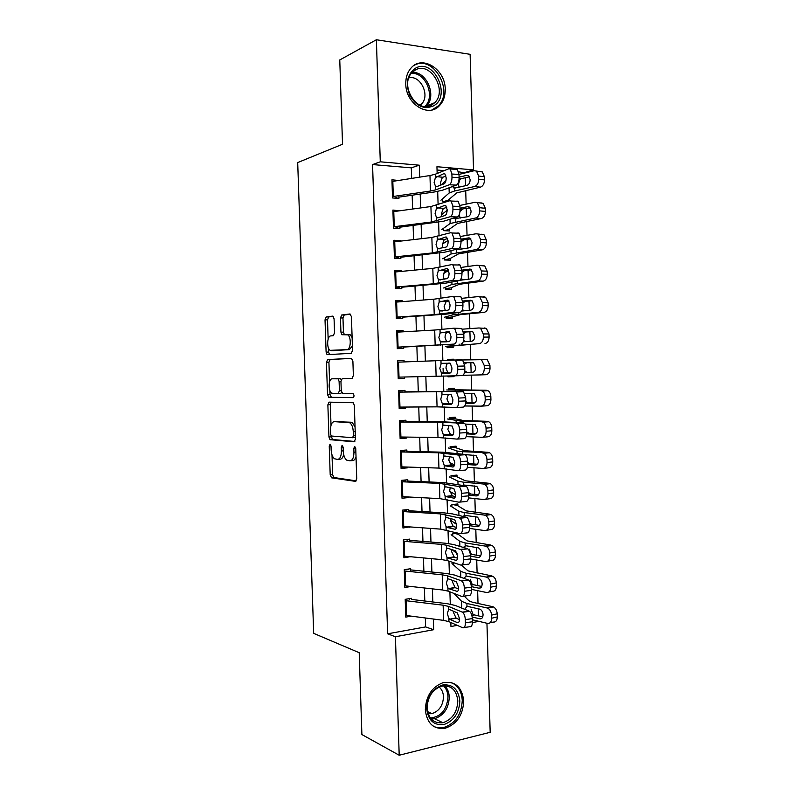 <?xml version="1.0" encoding="UTF-8"?>
<svg xmlns="http://www.w3.org/2000/svg" width="795" height="795" viewBox="0 0 795 795"><rect width="100%" height="100%" fill="white"/><g stroke="black" fill="none" stroke-linecap="round" stroke-linejoin="round"><path stroke-width="1.19" d="M330.064 444.196L329.239 446.025L330.203 474.913L331.575 477.825L355.445 481.363L356.736 478.729L355.753 448.539L354.719 446.462L353.815 448.36L353.944 452.256C353.854 457.721 352.493 460.583 349.87 460.812L346.799 460.196C344.722 458.626 343.539 455.615 343.261 451.172L343.132 447.337L342.138 445.309L341.274 447.168L341.403 450.984C341.323 456.34 340.022 459.142 337.497 459.381L334.586 458.795C332.568 457.274 331.426 454.323 331.147 449.94L331.028 446.194L330.064 444.196M445.22 89.219C445.329 95.947 443.431 101.402 439.536 105.586C428.634 118.226 405.728 104.006 405.788 83.992C405.679 77.552 407.408 72.266 410.985 68.112C422.105 54.467 445.448 69.324 445.22 89.219M463.714 700.971C462.988 715.182 456.747 724.305 445.001 728.319C433.484 729.502 426.915 723.331 425.315 709.796C425.991 696.013 431.914 686.969 443.073 682.647C455.177 680.888 462.064 686.999 463.714 700.971M334.069 318.745L332.678 316.122L326.208 316.937L325.026 319.828L326.109 352.115L327.053 354.659L351.251 353.338L352.543 350.396L351.43 316.649L349.959 313.965L341.701 314.999L340.459 317.97L340.926 332.161L341.88 334.715L347.713 334.844C351.539 336.991 350.843 349.78 346.928 349.631L330.134 350.347C326.497 348.339 327.043 335.897 330.78 335.917L333.334 335.679L334.536 332.777L334.069 318.745M486.947 623.26L490.177 732.294L399.199 755.25L361.894 734.55L359.211 652.705L313.677 633.357L297.698 162.577L342.526 144.243L339.763 59.953L376.383 39.75L470.113 54.318L473.532 169.892L436.942 166.721L437.151 173.489M399.199 755.25L395.423 636.745L433.673 629.71L433.345 619.037M411.641 178.398L411.313 167.844L372.567 164.565L387.622 633.814L395.423 636.745M372.567 164.565L380.278 161.812L376.383 39.75M329.041 402.121L327.868 404.814L328.941 436.972L329.985 439.685L354.153 441.811L355.445 439.078L354.341 405.48L353.278 402.737L329.041 402.121M327.53 394.588L326.447 362.371L327.629 359.569L351.42 358.326L352.891 361.119L353.358 375.538L352.076 378.41L342.188 378.609L340.956 381.421L341.264 390.782L342.685 393.585L353.278 393.744C354.282 395.383 354.232 396.675 353.119 397.629L328.882 397.331L327.53 394.588L329.995 394.479L329.855 390.425M448.708 201.125L448.668 199.704M443.481 228.334L443.55 230.659L449.612 230.957L449.553 229.059M444.375 257.838L444.445 259.985L450.497 260.174L450.437 258.365M445.27 287.303L445.329 289.261L451.371 289.35L451.322 287.641M446.82 301.623L445.766 301.762M446.164 316.718L446.214 318.497L452.256 318.487L452.206 316.867M447.058 346.103L447.108 347.693L453.13 347.574L453.09 346.054M453.508 360.016L453.488 359.201L447.466 359.459M453.985 375.836L454.015 376.621L447.992 376.741M454.412 389.749L454.362 388.228L448.34 388.497L448.39 390.087M450.815 434.289L449.761 434.219M455.287 418.826L455.237 417.216L449.225 417.584L449.284 419.353M456.161 447.873L456.111 446.164L450.109 446.631L450.169 448.579M457.046 476.861L456.986 475.072L450.994 475.649L451.053 477.765M457.92 505.819L457.86 503.941L451.868 504.606L451.938 506.912M458.795 534.727L458.745 533.346M411.522 598.297L405.202 599.331L405.768 617.109L411.253 616.155M410.687 571.625L410.598 568.723L404.267 569.647L404.834 587.465L410.985 586.491M409.743 541.802L409.663 539.109L403.323 539.924L403.89 557.762L410.22 556.719M408.809 511.94L408.729 509.456L402.389 510.161L402.956 528.029L409.276 526.876M407.865 482.028L407.795 479.753L401.445 480.349L402.012 498.246L408.352 497.581L408.342 496.984M406.921 452.077L406.861 450L400.501 450.497L401.068 468.414L407.418 467.858L407.398 467.053M405.977 422.075L405.927 420.217L399.557 420.605L400.123 438.542L406.484 438.095L406.454 437.081M405.033 392.034L404.983 390.385L398.613 390.653L399.179 408.63L405.549 408.282L405.51 407.06M404.089 361.944L404.049 360.503L397.659 360.672L398.225 378.668L404.605 378.43L404.566 376.999M403.144 331.813L403.105 330.581L396.715 330.641L397.281 348.657L403.671 348.538L403.612 346.888M402.191 301.633L402.161 300.609L395.761 300.56L396.327 318.616L402.727 318.596L402.668 316.728M401.246 271.413L401.217 270.598L394.807 270.439L395.383 288.515L401.783 288.615L401.714 286.528M400.292 241.143L400.273 240.547L393.853 240.269L394.429 258.375L398.762 257.491M399.338 210.824L392.899 210.059L393.475 228.195L399.895 228.503L399.815 225.989M387.622 633.814L425.603 626.917L425.325 617.993M424.798 601.01L424.391 587.982M423.874 571.237L423.457 557.931M422.94 541.415L422.523 527.83M422.016 511.543L421.579 497.68M421.082 481.631L420.644 467.49M420.148 451.669L419.7 437.25M419.213 421.668L418.756 406.97M418.279 391.617L417.812 376.641M417.345 361.467L416.878 346.461M416.391 331.068L415.934 316.301M415.447 300.629L415 286.101M414.503 270.141L414.056 255.851M413.549 239.603L413.112 225.551M412.595 209.025L412.168 195.212M394.429 258.375L400.839 258.584L400.769 256.278M398.384 180.465L391.945 179.799L392.511 197.955L398.941 198.392L398.861 195.649M478.381 615.867L478.173 608.712M478.014 603.455L477.636 590.655M477.477 585.587L477.258 578.094M477.109 573.155L476.722 560.008M476.573 555.248L476.344 547.427M476.205 542.796L475.808 529.311M475.668 524.869L475.43 516.71M475.301 512.397L474.883 498.564M474.764 494.45L474.516 485.944M474.396 481.959L473.969 467.778M473.86 463.972L473.591 455.137M473.482 451.471L473.055 436.942M472.946 433.454L472.677 424.282M472.578 420.933L472.131 406.056M472.041 402.896L471.753 393.376M471.664 390.345L471.206 375.121M471.127 372.279L470.829 362.47M470.749 359.638L470.292 344.384M470.203 341.353L469.915 331.803M469.825 328.633L469.378 313.687M469.279 310.318L469 301.086M468.901 297.578L468.464 282.941M468.354 279.234L468.086 270.32M467.977 266.484L467.549 252.144M467.43 248.11L467.172 239.504M467.043 235.33L466.625 221.298M466.496 216.936L466.248 208.648M466.118 204.136L465.711 190.412M465.562 185.712L465.323 177.732M465.184 172.893L458.665 171.849M444.206 170.627L437.041 170.021M453.637 562.701L453.707 565.066M457.284 532.948L452.753 533.534L452.822 536.009M453.001 521.898L452.385 521.46M452.524 492.92L451.52 493.029L451.5 492.344M452.305 463.902L450.636 464.041L450.616 463.177M454.015 376.621L447.992 376.84L447.963 375.936M453.488 359.201L447.456 359.36L447.486 360.294M446.482 271.741L444.793 271.701L444.822 272.576M444.932 242.435L443.908 242.395L443.928 243.091M443.63 213.08L443.034 213.567M447.317 201.612L442.656 201.294L442.586 198.78M465.174 172.406L473.532 169.892M450.835 622.495L450.964 626.52L457.284 625.357M472.409 622.574L478.997 621.362M437.697 191.446L438.105 204.782M438.631 222.302L439.049 236.016M439.575 253.118L440.003 267.209M440.51 283.885L440.957 298.354M441.454 314.611L441.901 329.458M442.388 345.278L442.845 360.503M443.083 368.254L443.232 373.203M443.322 376.005L443.789 391.2M444.266 406.99L444.713 421.757M445.21 437.916L445.647 452.276M446.154 468.792L446.571 482.734M447.088 499.628L447.505 513.153M448.032 530.414L448.43 543.532M448.966 561.161L449.354 573.851M449.9 591.848L450.278 604.13M419.68 177.136L419.313 165.191L380.278 161.812M432.818 601.974L432.41 588.866M431.894 572.032L431.476 558.656M430.96 542.061L430.542 528.407M430.035 512.03L429.608 498.097M429.101 481.969L428.664 467.748M428.177 451.848L427.73 437.359M427.243 421.688L426.786 406.921M426.309 391.488L425.842 376.433M425.375 361.168L424.908 346.093M424.421 330.621L423.964 315.774M423.477 300.013L423.029 285.415M422.533 269.366L422.085 254.996M421.579 238.669L421.141 224.548M420.635 207.932L420.197 194.04M425.603 626.917L433.673 629.71M411.313 167.844L419.313 165.191M410.22 556.878L409.177 556.619M409.286 527.254L406.474 526.678M408.352 497.581L402.956 496.706M407.418 467.858L401.028 467.112M406.484 438.095L400.094 437.638M405.549 408.282L399.16 408.113M404.049 360.503L397.659 360.791M404.605 378.43L398.225 378.549M403.105 330.581L396.725 331.157M402.161 300.609L395.791 301.474M401.217 270.598L394.847 271.751M400.273 240.547L394.877 241.769M399.328 210.436L396.506 211.212M398.375 180.296L397.321 180.634M338.263 459.321L339.982 459.182C341.731 459.222 342.953 457.622 343.649 454.392M350.684 460.742L352.384 460.603C354.014 460.683 355.216 459.351 356.011 456.588M332.002 454.889L332.668 474.695L333.761 477.497L356.289 480.886M355.037 426.885L352.334 422.642L351.122 422.224L334.307 421.618C331.823 422.026 330.551 424.868 330.491 430.145L330.621 434.11L332.449 439.516L354.838 441.473M331.078 402.161L330.332 404.695L331.018 425.315M331.346 436.008L352.513 437.717L353.407 435.809L353.268 431.695C353 427.312 351.837 424.341 349.81 422.791L334.307 421.618M352.642 437.707L355.385 437.429M329.577 381.938L328.921 362.301L326.447 362.371M351.718 358.386L330.104 359.509L328.921 362.301M352.304 378.37L342.188 378.609M353.477 397.49L328.882 397.331M332.27 378.798C328.454 378.509 328.007 391.19 331.744 393.207L338.193 393.555L339.415 390.782L339.107 381.451L338.104 378.817L332.27 378.798L337.696 378.688M338.193 393.555L340.687 393.446L341.621 392.561M341.234 379.553L340.2 378.599M329.995 394.479L331.356 397.222M333.602 350.635L331.267 350.675M352.394 345.964L349.452 349.581L333.761 350.625M352.115 337.577L350.247 334.814L346.709 334.476M350.605 314.204L344.225 314.999L342.973 317.97L343.44 332.141L344.364 334.665M328.444 347.962L328.583 352.066L329.607 354.649M333.284 316.36L328.683 316.937L327.5 319.828L328.146 339.067M472.349 619.772L487.544 623.409C490.127 623.648 491.499 621.929 491.648 618.222L497.302 616.91C497.143 620.587 495.772 622.316 493.188 622.068L490.038 622.813M453.945 593.418L461.547 601.268L466.913 603.475L487.087 607.966L493.347 606.893C495.643 608.135 496.925 610.441 497.203 613.819L497.302 616.91M464.22 596.101L468.921 600.791L472.538 602.252L492.731 606.694M464.777 609.338L467.003 606.277L480.011 609.179C481.82 610.163 482.833 612.001 483.062 614.704C482.943 617.635 481.869 619.017 479.832 618.828L472.17 617.019M497.203 613.819L491.558 615.121L491.648 618.222M491.558 615.121C491.27 611.733 489.988 609.407 487.703 608.165L487.087 607.966M471.157 609.338L472.886 614.058L474.059 614.833L482.744 616.89M405.241 600.613L443.143 605.194L448.479 606.386L462.193 612.09L469.517 611.325C471.147 612.677 472.071 615.101 472.309 618.619L465.314 619.613C465.075 616.085 464.151 613.641 462.551 612.289L462.193 612.09M411.562 599.44L447.307 603.703L455.316 605.472L469.169 611.136M409.524 599.132L408.451 598.794M405.718 615.419L443.61 620.368L448.937 621.65L462.67 627.752C464.429 628.159 465.343 626.5 465.413 622.753L465.314 619.613M453.418 612.359L456.111 618.132L449.891 619.355L457.383 622.644L458.506 622.485M465.413 622.753L472.409 621.76L472.309 618.619M472.409 621.76C472.339 625.486 471.415 627.146 469.636 626.738L464.131 627.533M459.52 619.603L456.111 618.132M449.891 619.355L448.837 618.371L447.297 613.531L448.579 609.676L449.592 609.576L457.344 612.875L459.53 618.679C459.48 621.64 458.765 622.962 457.383 622.644M459.848 700.971C459.202 713.006 453.925 720.856 444.027 724.513C433.941 725.686 428.147 720.369 426.657 708.583C427.402 696.271 432.778 688.4 442.805 684.952C452.802 684.058 458.486 689.394 459.848 700.971M427.104 707.918C428.386 718.769 433.663 723.698 442.924 722.715C452.276 719.485 457.234 712.211 457.811 700.892C456.499 689.762 451.013 684.873 441.384 686.224C432.401 689.653 427.65 696.877 427.104 707.918M439.108 687.049C441.821 689.325 443.282 692.564 443.481 696.768C443.034 705.523 439.178 711.147 431.923 713.642L428.147 713.761M433.156 726.064C436.405 727.832 439.913 728.319 443.69 727.534C455.346 723.559 461.537 714.516 462.263 700.425C461.676 691.292 457.9 685.3 450.944 682.448M433.444 105.904C424.232 109.799 416.381 106.341 409.872 95.529C405.251 83.545 407.07 74.472 415.318 68.31C433.613 57.18 452.107 96.205 433.444 105.904M415.199 70.099L411.899 72.743C399.13 85.532 417.584 114.589 431.963 104.861L434.736 102.674C447.843 90.55 430.234 60.718 415.199 70.099M431.923 109.949L438.134 106.003C454.442 91.047 432.719 53.901 413.966 65.498M408.868 77.88C420.515 74.73 430.493 95.688 421.469 104.046L420.058 105.268M471.435 589.373L486.629 592.514C489.213 592.673 490.575 590.904 490.734 587.187L496.388 586.004C496.239 589.701 494.868 591.47 492.284 591.311L488.865 592.037M451.997 563.526L460.643 571.317L466.009 573.215L486.172 577.051L492.602 576.166C494.808 577.389 496.04 579.635 496.299 582.914L496.388 586.004M461.408 565.116L468.026 570.87L491.827 575.918M463.982 578.392L466.089 576.017L479.216 578.551C480.965 579.525 481.939 581.314 482.148 583.937C482.028 586.879 480.955 588.3 478.918 588.181L471.346 586.631M496.299 582.914L490.644 584.077L490.734 587.187M490.644 584.077C490.376 580.787 489.144 578.531 486.947 577.299L486.172 577.051M470.252 579.277L471.982 583.947L473.055 584.643L481.72 586.432M470.521 558.925L485.715 561.568C488.299 561.648 489.66 559.819 489.819 556.093L495.484 555.059C495.335 558.766 493.963 560.584 491.37 560.515L487.683 561.2M452.236 549.683L457.314 553.916M451.123 534.707L459.739 541.306L465.095 542.906L485.258 546.086L491.847 545.38C493.963 546.592 495.146 548.788 495.394 551.959L495.484 555.059M454.392 533.326L458.228 534.31L467.122 540.888L490.922 545.092M463.296 547.407L465.8 545.728L478.421 547.864C480.101 548.828 481.035 550.587 481.233 553.121C481.114 556.083 480.041 557.534 478.004 557.484L470.441 556.182M495.394 551.959L489.73 552.982L489.819 556.093M489.73 552.982C489.482 549.792 488.299 547.596 486.182 546.374L485.258 546.086M469.348 549.176L471.087 553.787L472.051 554.413L480.657 555.944M469.567 528.427L484.791 530.583C487.375 530.573 488.746 528.695 488.895 524.958L494.579 524.054C494.42 527.781 493.049 529.649 490.465 529.659L486.48 530.305M450.685 520.278L456.658 524.452M450.248 505.839L458.824 511.255L464.181 512.546L484.334 515.071L491.081 514.544C493.129 515.746 494.261 517.883 494.48 520.954L494.579 524.054M452.603 504.527L457.354 505.471L466.218 510.867L490.008 514.216M462.76 516.382L464.886 515.359L477.626 517.138L480.319 522.265C480.2 525.227 479.127 526.717 477.089 526.737L469.527 525.684M494.48 520.954L488.806 521.838L488.895 524.958M488.806 521.838C488.577 518.747 487.444 516.601 485.407 515.399L484.334 515.071M469.318 522.514L471.047 524.144L479.574 525.406M468.533 497.879L483.877 499.548C486.46 499.449 487.832 497.531 487.981 493.774L493.665 493.009C493.506 496.756 492.145 498.674 489.551 498.763L485.268 499.349M449.801 491.39L455.734 494.728M449.364 476.93L457.92 481.164L463.266 482.148L483.42 484.006L490.316 483.658C492.274 484.841 493.367 486.928 493.576 489.909L493.665 493.009M450.994 475.788L456.479 476.593L465.314 480.806L489.104 483.3M493.576 489.909L487.892 490.644L487.981 493.774M487.892 490.644C487.673 487.653 486.59 485.566 484.632 484.374L483.42 484.006M463.266 482.148L463.356 484.97L476.821 486.361L479.405 491.35C479.286 494.331 478.212 495.861 476.175 495.941L468.613 495.146M468.533 492.483L470.809 494.033L478.451 494.828M404.307 570.969L442.209 574.805L447.545 575.828L461.249 580.747L468.672 580.111C470.243 581.423 471.147 583.788 471.375 587.217L464.369 588.111C464.141 584.673 463.247 582.298 461.686 580.976L461.249 580.747M410.627 569.906L446.383 573.483L454.392 575.004L468.225 579.883M408.6 569.657L407.06 569.24M404.774 585.796L442.676 590.009L448.012 591.112L461.716 596.429C463.485 596.737 464.389 595.018 464.459 591.261L464.369 588.111M452.613 580.4L452.494 581.99L455.187 587.654L448.956 588.757L457.443 591.49M464.459 591.261L471.465 590.357L471.375 587.217M471.465 590.357C471.395 594.104 470.471 595.823 468.692 595.515L463.028 596.26M458.526 588.916L455.187 587.654M448.956 588.757L447.913 587.823L446.373 583.053L447.645 579.128L448.658 578.959L456.479 581.861L458.586 587.505C458.536 590.486 457.821 591.858 456.439 591.619M403.373 541.266L441.275 544.376L446.611 545.221L460.295 549.355L467.818 548.848C469.348 550.12 470.213 552.426 470.431 555.765L463.415 556.56C463.197 553.211 462.342 550.905 460.832 549.623L460.295 549.355M409.703 540.342L445.458 543.223L453.458 544.486L467.291 548.59M407.666 540.133L405.51 539.646M403.84 556.122L441.742 559.601L447.078 560.535L460.772 565.056C462.531 565.265 463.445 563.486 463.515 559.72L463.415 556.56M451.789 549.544L451.57 551.591L454.263 557.136L448.022 558.11L456.37 560.445M463.515 559.72L470.521 558.905L470.431 555.765M470.521 558.905C470.451 562.671 469.537 564.45 467.758 564.241L461.915 564.927M457.522 558.179L454.263 557.136M448.022 558.11L446.979 557.235L445.439 552.525L446.71 548.52L447.724 548.292L455.605 550.796L457.642 556.291C457.592 559.282 456.877 560.694 455.495 560.545M402.429 511.533L440.341 513.898L459.351 517.913L466.963 517.525C468.444 518.767 469.279 521.013 469.487 524.253L462.461 524.958C462.263 521.699 461.428 519.453 459.967 518.211L459.351 517.913M408.769 510.728L444.534 512.924L452.534 513.918L466.347 517.237M406.742 510.569L403.691 510.012M402.896 526.409L440.808 529.142L459.828 533.644C461.577 533.753 462.491 531.905 462.561 528.119L462.461 524.958M450.994 518.638L450.646 521.132L453.339 526.568L447.088 527.413L455.297 529.351M462.561 528.119L469.577 527.413L469.487 524.253M469.577 527.413C469.517 531.189 468.593 533.018 466.814 532.918L460.792 533.544M456.479 527.393L453.339 526.568M447.088 527.413L446.035 526.598L444.504 521.947L445.776 517.873L446.78 517.585L454.72 519.672L456.698 525.028C456.648 528.029 455.933 529.49 454.551 529.42M401.485 481.75L439.406 483.37L458.397 486.421L466.109 486.152C467.54 487.355 468.344 489.541 468.543 492.701L461.507 493.307C461.319 490.137 460.514 487.951 459.093 486.739L458.397 486.421M407.835 481.074L443.6 482.575L465.403 485.844M405.808 480.955L401.445 480.359M401.962 496.646L439.873 498.634L458.874 502.182C460.633 502.182 461.537 500.284 461.607 496.478L461.507 493.307M450.238 487.673L449.712 490.634L452.405 495.951L446.144 496.676L454.213 498.197M461.607 496.478L468.633 495.861L468.543 492.701M468.633 495.861C468.563 499.658 467.649 501.546 465.87 501.546L459.669 502.102M455.396 496.567L452.405 495.951M446.144 496.676L445.101 495.911L443.56 491.32L444.832 487.176L445.846 486.828L453.846 488.508L455.744 493.725C455.694 496.736 454.988 498.246 453.607 498.246M467.41 467.281L482.963 468.464C485.536 468.285 486.908 466.307 487.057 462.531L492.751 461.915C492.602 465.671 491.231 467.639 488.647 467.818L484.036 468.334M449.264 462.601L454.561 464.856M448.479 447.983L457.006 451.013L462.352 451.699L489.551 452.723C491.429 453.895 492.463 455.923 492.661 458.804L492.751 461.915M450.129 447.128L455.605 447.674L464.419 450.695L488.19 452.325M492.661 458.804L486.967 459.411L487.057 462.531M486.967 459.411C486.769 456.509 485.735 454.472 483.857 453.299L482.495 452.902M467.699 464.548L475.261 465.105C477.288 464.956 478.361 463.386 478.481 460.394L476.006 455.535L465.055 454.601M467.629 462.213L469.905 463.694L477.288 464.22M400.541 451.928L438.472 452.802L457.443 454.889L465.244 454.73C466.625 455.893 467.41 458.019 467.599 461.1L460.553 461.607C460.375 458.516 459.599 456.39 458.228 455.217L457.443 454.889M406.901 451.371L442.676 452.176L464.459 454.402M404.874 451.302L400.511 450.904M401.018 466.844L438.939 468.086L457.92 470.66C459.679 470.56 460.583 468.603 460.653 464.777L460.553 461.607M449.533 456.648L448.787 460.086L451.471 465.284L445.21 465.89L453.12 466.993M460.653 464.777L467.689 464.26L467.599 461.1M467.689 464.26C467.619 468.066 466.705 470.024 464.936 470.123L458.536 470.61M454.273 465.711L451.471 465.284M445.21 465.89L444.166 465.184L442.626 460.653L443.898 456.429L444.902 456.022L452.961 457.284L454.8 462.362C454.75 465.383 454.034 466.943 452.663 467.033M466.168 436.644L482.038 437.329C484.622 437.061 485.984 435.034 486.142 431.248L491.837 430.781C491.688 434.547 490.316 436.564 487.733 436.823L482.794 437.26M449.404 433.881L452.464 434.756M447.605 418.995L461.438 421.201L488.766 421.738C490.575 422.89 491.568 424.858 491.747 427.66L491.837 430.781M449.255 418.428L454.73 418.717L463.505 420.545L487.275 421.31M491.747 427.66L486.043 428.117L486.142 431.248M486.043 428.117C485.864 425.305 484.871 423.328 483.072 422.165L481.581 421.738M466.715 433.911L474.337 434.219C476.374 434 477.447 432.391 477.566 429.389L475.201 424.649L465.154 424.063M466.725 431.894L469 433.305L476.046 433.583M399.597 422.056L437.528 422.175L464.379 423.248C465.721 424.381 466.476 426.448 466.645 429.449L459.599 429.857C459.421 426.845 458.675 424.778 457.354 423.636L456.489 423.298M405.967 421.628L441.742 421.738L463.515 422.9M403.94 421.608L399.577 421.4M400.074 436.992L438.005 437.498L456.966 439.098C458.725 438.89 459.629 436.872 459.689 433.036L459.599 429.857M448.897 425.554L447.853 429.489L450.546 434.577L444.266 435.054L452.027 435.74M459.689 433.036L466.745 432.609L466.645 429.449M466.745 432.609C466.675 436.435 465.751 438.452 463.982 438.661L457.393 439.069M453.09 434.815L450.546 434.577M444.266 435.054L443.222 434.408L441.682 429.936L442.954 425.643L443.968 425.176L452.077 426.011L453.846 430.95C453.796 433.991 453.09 435.59 451.709 435.759M464.747 405.977L481.114 406.146C483.698 405.798 485.059 403.721 485.218 399.915L490.922 399.587C490.773 403.373 489.402 405.44 486.818 405.788L481.541 406.116M446.72 389.957L487.991 390.703C489.71 391.826 490.664 393.754 490.833 396.466L490.922 399.587M448.38 389.689L486.361 390.246M490.833 396.466L485.119 396.784L485.218 399.915M485.119 396.784C484.95 394.052 484.006 392.124 482.277 390.991L480.657 390.534M465.661 403.224L473.423 403.284C475.45 402.995 476.523 401.346 476.642 398.335L474.377 393.724L464.777 393.396M465.8 401.515L468.086 402.866L474.695 402.906M398.653 392.134L462.571 391.359L463.515 391.706L465.701 397.739L458.635 398.057L456.479 392.005L455.535 391.657M405.033 391.836L462.571 391.359M402.995 391.865L398.643 391.856M399.13 407.1L437.061 406.851L456.012 407.477C457.761 407.169 458.675 405.092 458.735 401.236L458.635 398.057M448.39 394.37L446.919 398.852L448.837 403.512L449.612 403.82L443.322 404.168L450.934 404.436M458.735 401.236L465.791 400.918L465.701 397.739M465.791 400.918C465.721 404.754 464.807 406.831 463.038 407.139L456.25 407.467M451.808 403.9L449.612 403.82M443.322 404.168L442.278 403.582L440.748 399.17L442.01 394.807L443.024 394.27L451.182 394.678L452.892 399.488C452.842 402.538 452.136 404.188 450.765 404.446M462.889 375.31L480.19 374.912C482.774 374.475 484.135 372.348 484.294 368.532L490.008 368.343C489.859 372.149 488.488 374.266 485.904 374.703L480.19 374.912M462.412 359.966L487.196 359.608L489.919 365.223L490.008 368.343M489.919 365.223L484.195 365.392L484.294 368.532M484.195 365.392L481.482 359.757L479.733 359.28M464.499 372.507L472.498 372.298C474.526 371.951 475.599 370.261 475.718 367.23L473.552 362.739L464.201 362.669M464.777 370.937L467.172 372.388L472.985 372.229M464.21 362.699L472.687 362.411M466.884 362.619L464.578 364.209M397.709 362.172L461.617 359.767L462.64 360.115L464.747 365.988L457.682 366.207L455.595 360.314L454.581 359.966M398.186 377.158L455.058 375.816C456.807 375.409 457.711 373.262 457.781 369.397L457.682 366.207M447.953 363.255C446.74 363.951 446.084 365.591 445.985 368.165L447.833 372.706L448.678 373.014L442.378 373.233L449.811 373.074C451.182 372.746 451.888 371.046 451.938 367.986L450.288 363.295L442.08 363.325L447.953 363.255M457.781 369.397L464.837 369.168L464.747 365.988M464.837 369.168C464.777 373.024 463.863 375.161 462.094 375.568L455.058 375.816M450.218 372.984L448.678 373.014M449.91 363.086L448.37 363.146M442.378 373.233L441.334 372.716L439.804 368.363L441.066 363.921L442.08 363.325M447.068 346.491L479.266 343.639C481.85 343.112 483.211 340.936 483.36 337.1L489.094 337.06C488.935 340.876 487.574 343.043 484.99 343.559M445.389 346.332L479.266 343.639M462.432 329.17L478.809 327.977L486.401 328.464L489.005 333.93L489.094 337.06M489.005 333.93L483.271 333.96L483.36 337.1M483.271 333.96L480.677 328.464M471.584 331.326L463.515 331.873M471.276 331.326L472.727 331.704L474.794 336.086C474.675 339.117 473.601 340.846 471.574 341.274L463.227 341.761M484.533 327.977L486.401 328.464M463.674 340.161L465.164 341.651M463.565 332.111L472.578 331.614M465.969 332.081L463.763 333.572M396.755 332.171L434.706 330.044L453.617 328.226L454.71 328.564L456.718 334.307L456.817 337.497L463.892 337.368L463.793 334.188L456.718 334.307M397.242 347.455L401.594 347.177M403.622 347.077L454.104 344.096C455.843 343.589 456.747 341.383 456.817 337.497M397.232 347.177L454.104 344.096M449.632 332.072L447.019 332.409C445.806 333.175 445.15 334.854 445.051 337.428L446.502 341.542M463.892 337.368C463.823 341.244 462.909 343.44 461.14 343.947M453.856 328.226L461.766 328.464L463.793 334.188M440.122 332.986L448.549 331.595L449.394 331.863L450.984 336.424C450.934 339.495 450.228 341.244 448.857 341.661L440.39 341.79L438.86 337.497L440.122 332.986L440.023 329.647M446.194 317.652L451.649 317.016L460.325 314.641L484.066 312.375L478.342 312.306C480.915 311.7 482.287 309.474 482.436 305.628L488.17 305.727C488.021 309.553 486.649 311.769 484.066 312.375M444.504 317.195L452.892 314.82L478.342 312.306M445.419 302.12L448.35 301.076M462.014 298.314L477.875 296.624L485.606 297.26L488.08 302.587L488.17 305.727M488.08 302.587L482.346 302.478L482.436 305.628M482.346 302.478L479.862 297.121M470.918 300.252L462.74 301.027M470.352 300.232L471.892 300.619L473.87 304.882C473.75 307.933 472.677 309.702 470.65 310.189L461.776 311.014M483.608 296.764L485.606 297.26M462.789 301.484L472.101 300.768M465.055 301.484L462.859 303.044M462.531 309.166L463.396 310.547M395.811 302.12L433.762 299.228L452.663 296.436L453.826 296.764L455.754 302.358L455.853 305.548L462.938 305.519L462.839 302.329L455.754 302.358M396.308 317.801L400.65 317.324M402.677 317.175L446.462 314.104L460.196 312.286L453.14 312.336C454.889 311.72 455.793 309.454 455.853 305.548M396.288 317.155L434.229 314.641L453.14 312.336M449.036 300.977L446.084 301.524L444.117 306.651L445.309 310.418M462.938 305.519C462.869 309.414 461.955 311.67 460.196 312.286M459.719 296.426L460.891 296.764L462.839 302.329M439.178 302.001L447.595 300.113L448.499 300.371L450.03 304.813C449.98 307.904 449.274 309.702 447.903 310.199L439.446 310.825L437.916 306.592L439.178 302.001L439.078 298.662M445.319 288.764L450.775 287.87L459.421 284.282L483.151 281.142L477.417 280.933C479.991 280.238 481.353 277.952 481.512 274.096L487.255 274.345C487.097 278.18 485.735 280.446 483.151 281.142M443.62 288.009L451.977 284.431L477.417 280.933M443.511 273.232L448.668 270.638M461.418 267.398L476.95 265.222L484.791 266.007L487.156 271.194L487.255 274.345M487.156 271.194L481.412 270.936L481.512 274.096M481.412 270.936L479.047 265.729M470.243 269.127L461.875 270.131M469.428 269.098L471.047 269.485L472.936 273.639C472.826 276.7 471.753 278.508 469.726 279.065L459.838 280.307M482.694 265.51L484.791 266.007M461.895 270.807L471.505 269.853M464.141 270.856L461.945 272.486M461.398 277.912L462.322 279.82M394.857 272.029L432.818 268.382L451.699 264.596L452.931 264.914L454.79 270.35L454.889 273.55L461.974 273.619L461.885 270.429L454.79 270.35M395.363 288.108L399.706 287.432M401.743 287.234L445.528 283.189L459.242 280.565L452.176 280.516C453.925 279.8 454.829 277.475 454.889 273.55M395.334 287.084L433.285 283.815L452.176 280.516M448.34 269.813L445.14 270.588L443.183 275.825L444.147 279.244M461.974 273.619C461.915 277.525 461.001 279.84 459.242 280.565M458.765 264.685L460.007 265.003L461.885 270.429M438.234 270.976L446.641 268.581L447.595 268.829L449.066 273.162C449.026 276.262 448.32 278.101 446.949 278.677L438.502 279.81L436.972 275.636L438.234 270.976L438.134 267.637M444.435 259.836L449.891 258.673L458.506 253.873L482.227 249.859L476.483 249.511C479.057 248.726 480.428 246.39 480.578 242.515L486.331 242.902C486.182 246.768 484.811 249.083 482.227 249.859M442.726 258.782L451.053 253.993L476.483 249.511M442.288 244.164L448.032 240.418M460.703 236.433L476.016 233.78L483.976 234.704L486.242 239.762L486.331 242.902M469.567 237.983L468.493 237.904L470.203 238.301L472.011 242.346C471.892 245.417 470.819 247.265 468.792 247.891L458.049 249.61M486.242 239.762L480.488 239.355L480.578 242.515M480.488 239.355L478.222 234.286M468.493 237.904L460.951 239.196M481.77 234.207L483.976 234.704M460.971 240.09L470.849 238.878M463.227 240.169L461.03 241.879M460.305 246.38L461.279 249.073M393.903 241.889L431.864 237.476L450.735 232.706L452.037 233.005L453.826 238.301L453.925 241.501L461.021 241.67L460.931 238.47L453.826 238.301M400.799 257.242L444.584 252.224L458.288 248.795L451.222 248.656C452.961 247.821 453.866 245.446 453.925 241.501M394.38 256.964L432.341 252.929L451.222 248.656M447.585 238.589L444.206 239.603L442.239 244.949L442.954 247.901M461.021 241.67C460.961 245.595 460.047 247.97 458.288 248.795M457.811 232.895L459.122 233.193L460.931 238.47M437.28 239.901L445.687 237.009L446.691 237.238L448.112 241.451C448.062 244.572 447.356 246.46 445.995 247.116L437.538 248.736L436.018 244.641L437.28 239.901L437.18 236.552M444.276 230.699L449.006 229.437L457.592 223.425L481.303 218.536L475.549 218.029C478.133 217.164 479.494 214.779 479.643 210.884L485.407 211.42C485.258 215.296 483.887 217.661 481.303 218.536M441.841 229.526L450.139 223.504L475.549 218.029M441.394 214.869L447.148 210.268M459.898 205.428L475.082 202.278L483.161 203.351L485.318 208.27L485.407 211.42M468.881 206.789L467.569 206.67L469.358 207.058L471.077 211.003C470.968 214.084 469.895 215.972 467.867 216.667L454.472 218.714L456.747 218.824M485.318 208.27L479.554 207.724L479.643 210.884M479.554 207.724L477.397 202.785M467.569 206.67L460.017 208.211M480.846 202.844L483.161 203.351M460.057 209.323L470.143 207.853M462.302 209.443L460.007 211.43M459.331 215.028L460.156 218.158M392.949 211.708L430.92 206.531L449.771 200.757L451.133 201.036L452.862 206.193L452.951 209.403L460.066 209.671L459.967 206.462L452.862 206.193M394.787 228.254L397.818 227.499M399.855 227.211L443.64 221.219L457.334 216.975L450.258 216.737C451.997 215.803 452.892 213.358 452.951 209.403M393.426 226.804L431.397 222.004L450.258 216.737M446.78 207.306L443.262 208.568L441.305 214.024L441.811 216.528M460.066 209.671C459.997 213.607 459.093 216.051 457.334 216.975M456.857 201.055L458.228 201.324L459.967 206.462M436.336 208.777L444.723 205.378L445.776 205.587L447.148 209.691C447.098 212.822 446.392 214.759 445.031 215.505L437.638 217.87L436.534 217.582L435.074 213.587L436.336 208.777L436.226 205.418M444.316 201.403L448.122 200.161L456.678 192.927L480.389 187.153L474.625 186.507C477.199 185.553 478.56 183.118 478.709 179.213L484.483 179.889C484.334 183.774 482.963 186.199 480.389 187.153M440.947 200.211L449.215 192.976L454.511 191.019L474.625 186.507M441.106 184.967L446.005 180.306M392.472 196.594L430.443 191.039L435.759 189.836L449.284 184.768C451.023 183.734 451.928 181.23 451.987 177.255L459.103 177.613L459.003 174.413L474.158 170.726L482.327 171.939L484.394 176.738L484.483 179.889M468.175 175.566L466.635 175.377L468.503 175.765L470.153 179.61C470.034 182.701 468.961 184.629 466.933 185.394L454.422 188.157L452.434 186.567M484.394 176.738L478.62 176.043L478.709 179.213M478.62 176.043L476.563 171.223M466.635 175.377L459.093 177.176M479.922 171.442L482.327 171.939M459.103 178.507L461.388 178.666L469.398 176.778M461.388 178.666L459.878 179.571L458.417 184.37L459.063 187.183M391.995 181.479L429.966 175.536L435.282 174.244L448.807 168.769L450.228 169.007L451.888 174.035L451.987 177.255M394.727 198.104L396.874 197.478M398.901 197.13L434.716 191.933L442.706 190.154L456.37 185.106L449.284 184.768M445.945 175.973L442.318 177.494L440.36 183.059L440.708 185.116M459.103 177.613C459.043 181.578 458.129 184.072 456.37 185.106M455.893 169.156L457.334 169.395L459.003 174.413L451.888 174.035M435.382 177.603L443.769 173.698L444.872 173.886L446.184 177.891C446.144 181.031 445.439 183.019 444.077 183.844L436.684 186.646L435.531 186.388L434.12 182.492L435.382 177.603L435.282 174.244M330.998 445.896L329.239 446.025M355.723 448.211L353.815 448.36M343.112 447.029L341.274 447.168M343.251 450.845L341.403 450.984M355.862 452.107L353.944 452.256M334.029 477.596L331.575 477.825M332.668 474.695L330.203 474.913M332.767 439.625L330.303 439.804M331.406 436.803L328.941 436.972M330.332 404.695L327.868 404.814M355.325 435.68L353.407 435.809M355.196 431.566L353.268 431.695M351.122 422.224L348.608 422.384M330.104 359.509L327.629 359.569M341.264 390.703L339.415 390.782M340.956 381.381L339.107 381.451M349.452 349.581L346.928 349.631M343.44 332.141L340.926 332.161M342.973 317.97L340.459 317.97M344.225 314.999L341.701 314.999M328.583 352.066L326.109 352.115M327.5 319.828L325.026 319.828M328.683 316.937L326.208 316.937M466.913 603.475L467.003 606.277M461.547 601.268L461.756 608.105M479.832 618.828L481.76 618.381M474.426 614.952L471.833 615.37M448.579 609.676L448.479 606.386M448.937 621.65L448.837 618.371M443.61 620.368L443.143 605.194M406.543 615.549L406.076 600.732M444.793 685.767C447.585 688.669 449.076 692.475 449.274 697.185C448.708 708.375 443.779 715.55 434.497 718.72L431.198 719.008M430.383 718.024C441.056 716.762 446.929 709.736 447.983 696.947C447.784 692.346 446.313 688.639 443.56 685.827M412.118 72.514C426.617 70.844 437.161 96.175 426.329 106.162L434.736 102.674M424.699 106.48C435.928 97.189 425.653 71.62 411.263 73.508M466.009 573.215L466.089 576.017M460.643 571.317L460.822 577.269M478.918 588.181L480.647 587.823M473.522 584.792L471.157 585.14M465.095 542.906L465.184 545.718M459.739 541.306L459.888 546.394M478.004 557.484L479.524 557.206M472.628 554.582L470.372 554.88M464.181 512.546L464.27 515.369M458.824 511.255L458.953 515.458M477.089 526.737L478.381 526.529M471.723 524.332L469.497 524.591M457.92 481.164L458.019 484.483M476.175 495.941L477.239 495.802M470.809 494.033L468.583 494.252M447.645 579.128L447.545 575.828M448.012 591.112L447.913 587.823M442.676 590.009L442.209 574.805M405.609 585.895L405.132 571.058M446.71 548.52L446.611 545.221M447.078 560.535L446.979 557.235M441.742 559.601L441.275 544.376M404.665 556.212L404.198 541.345M445.776 517.873L445.667 514.564M446.144 529.897L446.035 526.598M440.808 529.142L440.341 513.898M403.731 526.479L403.254 511.592M444.832 487.176L444.733 483.867M445.2 499.22L445.101 495.911M439.873 498.634L439.406 483.37M402.787 496.696L402.32 481.79M462.352 451.699L462.422 454.144M457.006 451.013L457.085 453.458M475.261 465.105L476.076 465.015M469.905 463.694L467.679 463.873M443.898 456.429L443.799 453.12M444.266 468.493L444.166 465.184M438.939 468.086L438.472 452.802M401.843 466.874L401.376 451.948M461.438 421.201L461.478 422.761M456.101 420.833L456.141 422.393M474.337 434.219L474.903 434.169M469 433.305L466.745 433.454M442.954 425.643L442.855 422.324M443.322 437.727L443.222 434.408M438.005 437.498L437.528 422.175M400.899 437.012L400.432 422.056M460.514 390.663L460.534 391.339M455.187 390.603L455.207 391.269M468.086 402.866L465.691 402.986M442.01 394.807L441.911 391.478M442.388 406.911L442.278 403.582M437.061 406.851L436.594 391.508M399.955 407.1L399.478 392.124M467.172 372.388L464.509 372.477M441.066 363.921L440.967 360.592M441.444 376.035L441.334 372.716M436.117 376.164L435.65 360.801M399.01 377.138L398.534 362.142M453.796 344.503L453.816 345.169M459.113 344.106L459.132 344.772M440.5 345.129L440.39 341.79M435.173 345.428L434.706 330.044M398.057 347.137L397.589 332.121M441.136 332.34L447.436 332.28M452.852 313.26L452.892 314.82M458.168 312.554L458.218 314.114M439.555 314.164L439.446 310.825M434.229 314.641L433.762 299.228M397.112 317.096L396.635 302.05M440.182 301.295L446.502 301.375M451.898 281.967L451.977 284.431M457.214 280.953L457.294 283.408M438.602 283.159L438.502 279.81M433.285 283.815L432.818 268.382M396.158 287.005L395.681 271.94M439.238 270.201L445.558 270.409M450.954 250.634L451.053 253.993M456.28 249.799L456.37 252.661M437.657 252.095L437.558 248.746L439.397 248.825M432.341 252.929L431.864 237.476M395.204 256.865L394.737 241.779M446.293 237.019L445.687 237.009M438.284 239.066L444.614 239.404M450.01 219.241L450.139 223.504M455.356 219.003L455.436 221.865M436.703 220.99L436.604 217.641M431.397 222.004L430.92 206.531M394.26 226.684L393.773 211.579M445.478 205.408L444.723 205.378M437.329 207.883L443.68 208.35M449.056 187.809L449.215 192.976M454.422 188.157L454.511 191.019M435.759 189.836L435.65 186.477M430.443 191.039L429.966 175.536M393.296 196.464L392.819 181.33M444.653 173.747L443.769 173.698M436.385 176.649L442.736 177.245M439.536 105.586L437.876 106.272M333.761 477.497L331.296 477.716M332.449 439.516L329.985 439.685M352.334 422.642L349.81 422.791M340.608 378.728L338.104 378.817M330.988 397.103L328.514 397.212M350.247 334.814L347.713 334.844M344.056 334.695L341.88 334.715M329.528 354.6L327.053 354.659M474.059 614.833L471.793 615.201M487.703 608.165L493.347 606.893M455.843 617.983L449.622 619.206M469.517 611.325L462.551 612.289M431.923 713.642L427.541 711.595M442.924 722.715L434.497 718.72L431.119 718.919M421.469 104.046L419.353 104.94M473.055 584.643L471.117 584.931M486.947 577.299L492.602 576.166M472.051 554.413L470.352 554.642M486.182 546.374L491.847 545.38M471.047 524.144L469.487 524.322M485.407 515.399L491.081 514.544M470.044 493.824L468.583 493.963M484.632 484.374L490.316 483.658M454.849 587.475L448.618 588.578M468.672 580.111L461.686 580.976M453.846 556.917L447.605 557.891M467.818 548.848L460.832 549.623M452.842 526.32L446.601 527.174M466.963 517.525L459.967 518.211M451.848 495.683L445.588 496.408M466.109 486.152L459.093 486.739M469.04 463.465L467.669 463.574M483.857 453.299L489.551 452.723M450.845 465.005L444.584 465.602M465.244 454.73L458.228 455.217M468.036 433.056L466.745 433.146M483.072 422.165L488.766 421.738M449.841 434.279L443.57 434.756M464.379 423.248L457.354 423.636M467.033 402.608L465.731 402.677M482.277 390.991L487.991 390.703M448.837 403.512L442.567 403.86M463.515 391.706L456.479 392.005M466.039 372.12L464.578 372.169M481.482 359.757L487.196 359.608M447.833 372.706L441.563 372.925M462.64 360.115L455.595 360.314M465.035 341.592L463.286 341.621M446.402 341.86L440.559 341.939M461.766 328.464L454.71 328.564M442.606 310.934L439.546 310.915M460.891 296.764L453.826 296.764M440.788 279.91L438.542 279.85M460.007 265.003L452.931 264.914M459.122 233.193L452.037 233.005M438.174 217.691L436.534 217.582M458.228 201.324L451.133 201.036M455.545 187.988L453.478 187.858M437.031 186.517L435.531 186.388M457.334 169.395L450.228 169.007"/></g></svg>
